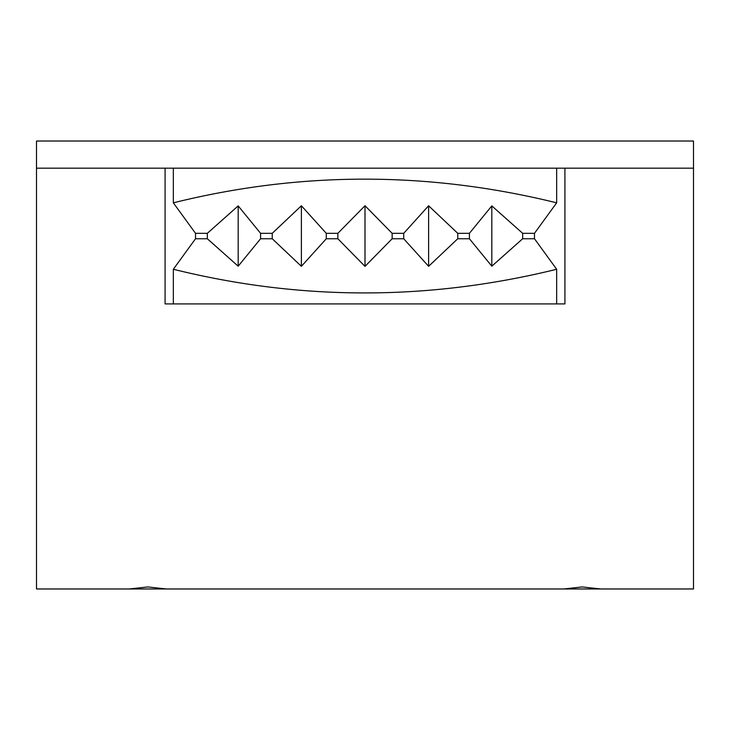 <?xml version="1.0" encoding="UTF-8"?>
<svg xmlns="http://www.w3.org/2000/svg" width="730" height="730" viewBox="0 0 730 730"><rect width="100%" height="100%" fill="white"/><g stroke="black" fill="none" stroke-linecap="round" stroke-linejoin="round"><path stroke-width="1.09" d="M563.569 588.973L600.817 588.973L582.193 586.938L563.569 588.973L166.431 588.973L147.807 586.938L129.183 588.973L166.431 588.973M600.817 588.973L693.5 588.973L693.5 141.027L36.5 141.027L36.5 588.973L129.183 588.973M693.5 168.174L36.5 168.174M556.661 168.174L556.661 202.821L534.479 233.326L534.479 238.756L556.661 269.27L556.661 303.917L564.92 303.917L564.92 168.174M165.08 168.174L165.08 303.917L556.661 303.917M173.339 168.174L173.339 202.821L195.521 233.326L195.521 238.756L173.339 269.27L173.339 303.917M173.339 202.821C300.651 171.258 428.419 171.258 556.661 202.821M195.521 233.326L207.329 233.326L238.181 205.896L260.592 233.326L272.244 233.326L301.39 205.769L326.283 233.326L337.853 233.326L365 205.723L392.147 233.326L403.717 233.326L428.61 205.769L457.756 233.326L469.408 233.326L491.819 205.896L522.671 233.326L534.479 233.326M534.479 238.756L522.671 238.756L491.819 266.185L469.408 238.756L457.756 238.756L428.61 266.313L403.717 238.756L392.147 238.756L365 266.359L337.853 238.756L326.283 238.756L301.39 266.313L272.244 238.756L260.592 238.756L238.181 266.185L207.329 238.756L195.521 238.756M173.339 269.27C300.651 300.824 428.419 300.824 556.661 269.27M522.671 233.326L522.671 238.756M207.329 238.756L207.329 233.326M491.819 205.896L491.819 266.185M469.408 233.326L469.408 238.756M457.756 233.326L457.756 238.756M428.61 205.769L428.61 266.313M403.717 233.326L403.717 238.756M392.147 233.326L392.147 238.756M365 266.359L365 205.723M337.853 238.756L337.853 233.326M326.283 233.326L326.283 238.756M301.39 266.313L301.39 205.769M272.244 238.756L272.244 233.326M260.592 233.326L260.592 238.756M238.181 266.185L238.181 205.896"/></g></svg>
